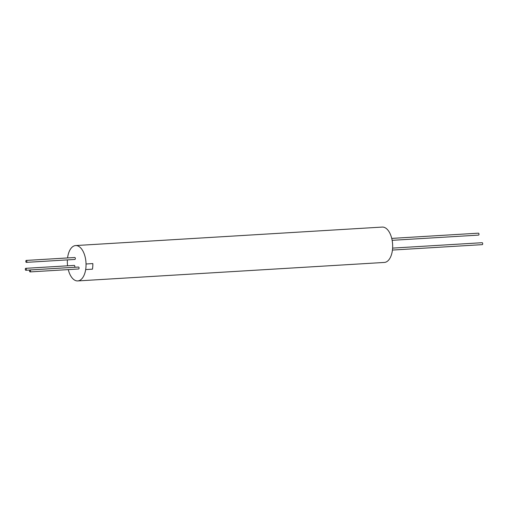 <?xml version="1.0" encoding="UTF-8"?>
<svg xmlns="http://www.w3.org/2000/svg" width="508" height="508" viewBox="0 0 508 508"><rect width="100%" height="100%" fill="white"/><g stroke="black" fill="none" stroke-linecap="round" stroke-linejoin="round"><path stroke-width="0.76" d="M26.206 268.764A0.972 0.508 -93.4 0 0 25.743 268.326A0.972 0.508 -93.4 0 0 25.33 268.853A0.972 0.508 -93.4 0 0 25.4 269.831A0.972 0.508 -93.4 0 0 25.864 270.269A0.972 0.508 -93.4 0 0 26.276 269.748A0.972 0.508 -93.4 0 0 26.206 268.764M74.543 267.278A0.972 0.508 -93.4 0 0 74.72 265.843A0.972 0.508 -93.4 0 0 74.263 265.405L25.743 268.326M30.448 270.402A0.972 0.508 -93.4 0 0 29.985 269.964A0.972 0.508 -93.4 0 0 29.566 270.485A0.972 0.508 -93.4 0 0 29.635 271.469A0.972 0.508 -93.4 0 0 30.099 271.907A0.972 0.508 -93.4 0 0 30.512 271.38A0.972 0.508 -93.4 0 0 30.448 270.402M30.099 271.907L78.613 268.98A0.972 0.508 -93.4 0 0 79.026 268.459A0.972 0.508 -93.4 0 0 78.962 267.475A0.972 0.508 -93.4 0 0 78.499 267.043L29.985 269.964M26.727 260.864A0.972 0.508 -93.4 0 0 26.264 260.426A0.972 0.508 -93.4 0 0 25.851 260.947A0.972 0.508 -93.4 0 0 25.921 261.931A0.972 0.508 -93.4 0 0 26.378 262.363A0.972 0.508 -93.4 0 0 26.797 261.842A0.972 0.508 -93.4 0 0 26.727 260.864M26.378 262.363L74.898 259.442A0.972 0.508 -93.4 0 0 75.311 258.921A0.972 0.508 -93.4 0 0 75.241 257.937A0.972 0.508 -93.4 0 0 74.778 257.505L26.264 260.426M391.731 238.398L478.422 233.172A0.972 0.508 86.6 0 1 478.879 233.61A0.972 0.508 86.6 0 1 478.949 234.588A0.972 0.508 86.6 0 1 478.536 235.109L392.138 240.316M392.608 248.107L482.136 242.71A0.972 0.508 86.6 0 1 482.6 243.148A0.972 0.508 86.6 0 1 482.67 244.126A0.972 0.508 86.6 0 1 482.257 244.646L392.436 250.063M92.831 263.576A17.704 9.309 -93.4 0 1 92.462 269.164L85.674 269.57L92.469 269.164A17.71 9.315 -93.4 0 0 92.837 263.576L86.043 263.989A17.71 9.315 -93.4 0 0 84.068 253.53A17.71 9.315 -93.4 0 0 75.629 245.561A17.71 9.315 -93.4 0 0 67.57 257.937M67.393 259.893A17.71 9.315 -93.4 0 0 67.583 265.805M68.275 269.602A17.71 9.315 -93.4 0 0 69.323 272.955A17.71 9.315 -93.4 0 0 77.762 280.924A17.71 9.315 -93.4 0 0 85.681 269.577M77.762 280.924L384.372 262.439A17.71 9.315 -93.4 0 0 391.941 252.908A17.71 9.315 -93.4 0 0 390.677 235.045A17.71 9.315 -93.4 0 0 382.245 227.076L75.629 245.561M86.043 263.989L86.036 263.982A17.704 9.309 -93.4 0 1 85.674 269.57M25.864 270.269L29.82 270.027"/></g></svg>
